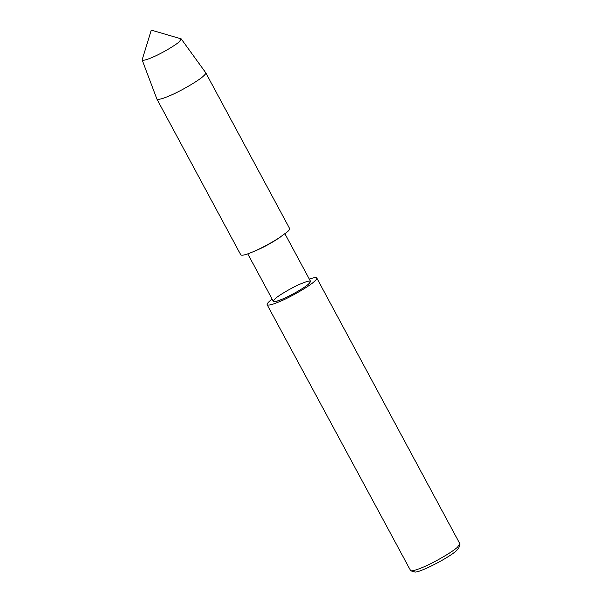 <?xml version="1.0" encoding="UTF-8"?>
<svg xmlns="http://www.w3.org/2000/svg" width="602" height="602" viewBox="0 0 602 602"><rect width="100%" height="100%" fill="white"/><g stroke="black" fill="none" stroke-linecap="round" stroke-linejoin="round"><path stroke-width="0.9" d="M272.149 299.141C268.515 301.865 266.837 303.732 267.13 304.725C268.515 305.726 273.24 304.439 281.307 300.872C291.955 296.365 310.18 285.649 314.44 281.39C316.231 279.81 317.006 278.681 316.765 278.004C316.185 277.206 313.71 277.575 309.338 279.117M267.13 304.725L410.707 570.809C412.957 571.08 417.525 569.68 424.395 566.625C435.05 562.117 453.268 551.402 457.528 547.143L459.853 543.749L316.765 278.004M410.707 570.809L414.462 571.9C417.856 573.811 448.776 557.919 456.602 550.597L458.709 548.076L459.868 544.336M247.768 253.863L273.338 301.339C273.948 304.386 301.798 290.397 308.781 283.858L310.519 281.322L284.957 233.839M142.132 59.929L156.881 99.029L240.777 254.857C241.823 255.805 245.759 254.857 252.577 251.997L256.113 250.507C263.006 247.58 270.155 243.727 277.56 238.956L287.342 231.89C289.11 230.333 289.871 229.219 289.63 228.549L205.733 72.729L181.21 38.889L151.268 30.1L142.132 59.929C143.11 60.81 146.835 59.809 153.314 56.949C161.705 53.397 176.047 44.962 179.404 41.606L181.21 38.889M252.577 251.997C261.629 248.152 271.02 243.095 280.75 236.827M156.881 99.029C158.243 100.015 162.894 98.751 170.833 95.244C181.315 90.804 199.247 80.262 203.446 76.063C205.207 74.513 205.967 73.399 205.733 72.729M308.781 283.858C312.513 280.035 309.556 280.156 299.901 284.204C291.917 287.583 278.267 295.612 275.076 298.803C271.344 302.625 274.301 302.505 283.956 298.457C291.932 295.078 305.59 287.049 308.781 283.858"/></g></svg>
